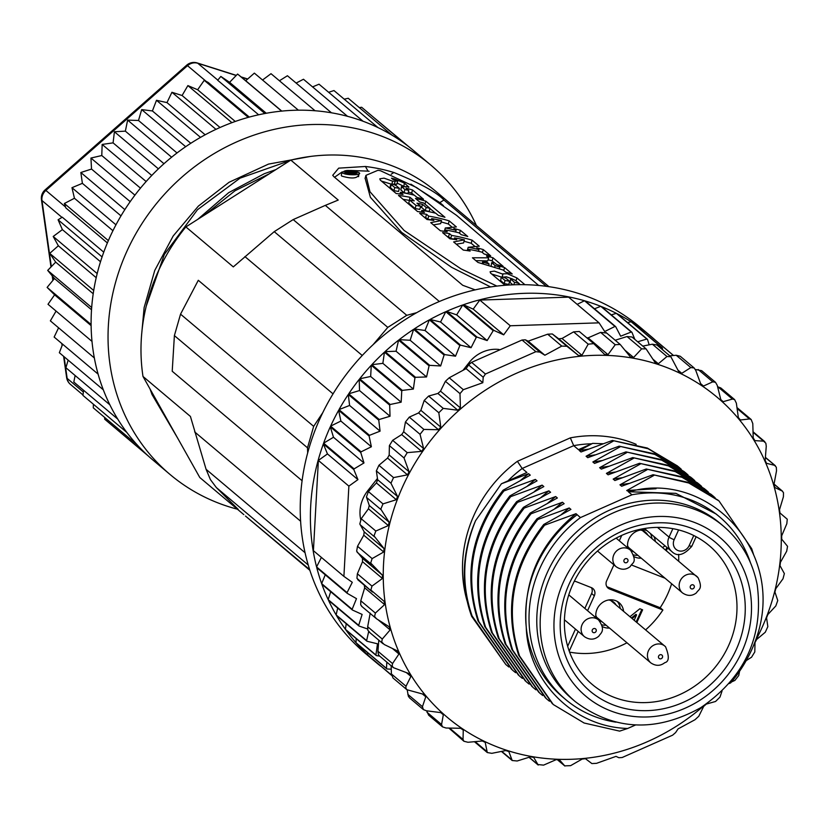 <?xml version="1.0" encoding="UTF-8"?>
<svg xmlns="http://www.w3.org/2000/svg" width="829" height="829" viewBox="0 0 829 829"><rect width="100%" height="100%" fill="white"/><g stroke="black" fill="none" stroke-linecap="round" stroke-linejoin="round"><path stroke-width="1.24" d="M391.589 675.366L380.594 665.894M391.526 675.107L368.283 655.511A213.25 194.97 130.1 0 0 375.713 662.133A213.25 194.97 130.1 0 0 380.625 666.133M391.516 675.044L367.755 655.014L367.682 652.703M375.91 655.003L345.424 629.304A213.25 194.97 130.1 0 1 336.501 615.553L366.998 641.252L377.496 643.801L375.91 655.003A213.25 194.97 130.1 0 0 376.345 655.604L345.848 629.905A213.25 194.97 130.1 0 0 355.993 642.703L386.48 668.402A213.25 194.97 130.1 0 0 386.967 668.962L356.47 643.263A213.25 194.97 130.1 0 0 367.755 655.014M368.667 631.625L366.625 640.61A213.25 194.97 130.1 0 0 366.998 641.252M366.625 640.61L336.128 614.911L337.693 608.061M358.677 625.346L328.191 599.647A213.25 194.97 130.1 0 1 321.901 584.31L352.398 610.009L362.128 614.424L358.677 625.346A213.25 194.97 130.1 0 0 358.988 626.019L328.502 600.32A213.25 194.97 130.1 0 0 336.128 614.911M352.138 609.305L321.652 583.606A213.25 194.97 130.1 0 1 316.761 567.658L347.247 593.357L356.491 598.642L352.138 609.305A213.25 194.97 130.1 0 0 352.398 610.009M390.179 404.49L359.693 378.791L370.656 376.48L401.153 402.179L390.179 404.49A213.25 194.97 130.1 0 0 389.682 405.112L390.024 416.251L379.216 419.505A213.25 194.97 130.1 0 0 378.77 420.168L380.076 431.153L369.496 435.318A213.25 194.97 130.1 0 0 369.112 436.023L371.371 446.758L361.112 451.826A213.25 194.97 130.1 0 0 360.781 452.551L363.972 462.955L354.107 468.872A213.25 194.97 130.1 0 0 353.838 469.618L357.941 479.628L348.874 486.126L343.9 576.383L352.284 582.31L347.061 592.621A213.25 194.97 130.1 0 0 347.247 593.357M347.061 592.621L316.574 566.922L321.393 557.409M348.874 486.126L318.377 460.427L327.455 453.929L323.351 443.919A213.25 194.97 130.1 0 0 310.709 505.731A213.25 194.97 130.1 0 0 316.574 566.922M375.713 662.133L365.548 653.573A213.25 194.97 -49.9 0 1 300.544 497.162A213.25 194.97 -49.9 0 1 426.831 307.279A213.25 194.97 -49.9 0 1 640.423 327.455L650.589 336.025A213.25 194.97 130.1 0 0 645.677 332.025L673.511 355.486M386.967 668.962L391.247 669.2M386.48 668.402L386.832 662.133M376.345 655.604L379.672 656.091M358.988 626.019L367.579 628.973M401.153 402.179L401.764 390.977A213.25 194.97 130.1 0 1 402.314 390.386L371.827 364.687L382.863 363.351L413.36 389.05L402.314 390.386M634.848 339.403L631.926 332.284A213.25 194.97 130.1 0 0 631.242 332.014L620.662 336.191L615.688 326.657A213.25 194.97 130.1 0 0 614.973 326.45L604.714 331.517L599.087 322.844L510.281 325.766L503.68 334.833L493.949 330.429A213.25 194.97 130.1 0 0 493.203 330.678L487.151 340.574L477.007 337.082A213.25 194.97 130.1 0 0 476.281 337.393L471.059 347.714L460.561 345.154A213.25 194.97 130.1 0 0 459.867 345.538L455.515 356.201L444.758 354.605A213.25 194.97 130.1 0 0 444.095 355.04L440.645 365.962L429.712 365.351A213.25 194.97 130.1 0 0 429.08 365.838L426.552 376.946L415.526 377.309A213.25 194.97 130.1 0 0 414.935 377.848L413.36 389.05M649.169 344.823L647.501 339.372A213.25 194.97 130.1 0 0 646.848 339.04L637.688 341.797M662.703 349.869L662.288 347.879A213.25 194.97 130.1 0 0 661.666 347.486L660.236 347.786M355.993 642.703L356.211 638.641M345.424 629.304L346.211 623.729M328.191 599.647L330.688 591.719M321.652 583.606L325.248 574.808M318.377 460.427L313.414 550.684L343.9 576.383M323.351 443.919L353.838 469.618M354.107 468.872L323.621 443.173L333.486 437.256L363.972 462.955M333.486 437.256L330.284 426.842A213.25 194.97 130.1 0 0 323.621 443.173M330.284 426.842L360.781 452.551M361.112 451.826L330.616 426.127L340.874 421.059L371.371 446.758M340.874 421.059L338.615 410.324A213.25 194.97 130.1 0 0 330.616 426.127M338.615 410.324L369.112 436.023M369.496 435.318L339.009 409.619L349.589 405.454L380.076 431.153M349.589 405.454L348.284 394.469A213.25 194.97 130.1 0 0 339.009 409.619M348.284 394.469L378.77 420.168M379.216 419.505L348.719 393.806L359.537 390.552L390.024 416.251M359.537 390.552L359.195 379.413A213.25 194.97 130.1 0 0 348.719 393.806M359.195 379.413L389.682 405.112M370.656 376.48L371.278 365.268A213.25 194.97 130.1 0 0 359.693 378.791M371.278 365.268L401.764 390.977M382.863 363.351L384.449 352.149A213.25 194.97 130.1 0 0 371.827 364.687M384.449 352.149L414.935 377.848M415.526 377.309L385.029 351.61L396.065 351.247L426.552 376.946M396.065 351.247L398.594 340.139A213.25 194.97 130.1 0 0 385.029 351.61M398.594 340.139L429.08 365.838M429.712 365.351L399.215 339.652L410.158 340.263L440.645 365.962M410.158 340.263L413.609 329.341A213.25 194.97 130.1 0 0 399.215 339.652M413.609 329.341L444.095 355.04M444.758 354.605L414.272 328.906L425.028 330.502L455.515 356.201M425.028 330.502L429.381 319.839A213.25 194.97 130.1 0 0 414.272 328.906M429.381 319.839L459.867 345.538M460.561 345.154L430.075 319.455L440.572 322.015L471.059 347.714M440.572 322.015L445.795 311.694A213.25 194.97 130.1 0 0 430.075 319.455M445.795 311.694L476.281 337.393M477.007 337.082L446.51 311.383L456.665 314.875L487.151 340.574M456.665 314.875L462.717 304.979A213.25 194.97 130.1 0 0 446.51 311.383M462.717 304.979L493.203 330.678M493.949 330.429L463.452 304.73L473.193 309.134L479.794 300.067L510.281 325.766M577.16 304.367L584.486 300.751A213.25 194.97 130.1 0 0 463.452 304.73M584.486 300.751L614.973 326.45M615.688 326.657L585.191 300.958A213.25 194.97 130.1 0 1 600.756 306.315L631.242 332.014M631.926 332.284L601.439 306.585A213.25 194.97 130.1 0 1 616.361 313.341L646.848 339.04M647.501 339.372L617.014 313.673A213.25 194.97 130.1 0 1 631.18 321.787L661.666 347.486M662.288 347.879L631.791 322.18A213.25 194.97 130.1 0 1 645.097 331.579L673.469 355.496M655.356 340.191A213.25 194.97 130.1 0 0 650.589 336.025M643.211 331.807L645.097 331.579M627.543 322.543L631.18 321.787M611.274 314.875L616.361 313.341M594.486 308.792L600.756 306.315M599.087 322.844L568.601 297.145L479.794 300.067M473.193 309.134L503.68 334.833M327.455 453.929L357.941 479.628M309.631 569.554L245.539 516.084M243.83 514.622L199.789 477.504L142.992 376.459A185.478 169.572 -49.9 0 1 185.872 226.918L290.813 160.09A185.478 169.572 -49.9 0 1 434.883 190.566L484.685 232.514M290.813 160.09L338.232 200.069L325.32 205.374L439.36 301.507M185.872 226.918L233.301 266.897L274.223 231.654L293.186 219.581L325.32 205.374M142.992 376.459L190.421 416.438L206.079 469.297L210.421 479.618L216.348 487.556L308.243 565.015M410.883 184.142L439.847 202.628L443.929 200.038C437.132 192.608 420.448 183.427 393.889 172.505A185.478 169.572 130.1 0 0 365.434 166.484L338.698 168.142L332.719 175.302L333.994 176.784L462.727 285.29L475.214 289.881M443.929 200.038L546.301 286.316M238.161 509.317L216.348 487.556M416.707 312.668L406.759 315.31L293.186 219.581M274.223 231.654L387.796 327.382L406.759 315.31M387.796 327.382L373.081 344.688M307.507 447.805L313.663 426.355L180.546 314.16L174.391 335.61L307.507 447.805L307.673 452.914M180.546 314.16L198.297 280.295L333.04 393.868M302.088 480.716L172.214 371.247L174.391 335.61M322.761 412.687L313.663 426.355M334.553 177.251L342.263 171.841M350.356 170.442L368.045 171.137A181.105 165.572 -49.9 0 1 369.112 171.292M443.463 205.685L439.847 202.628M490.623 286.948L451.598 267.321L401.588 232.348L370.408 197.312L365.123 178.256M358.128 175.872C356.097 178.598 350.615 178.66 341.672 176.059L341.258 175.23L342.18 172.017L342.564 172.867C345.206 175.458 363.112 175.416 359.061 172.722L358.501 172.339C349.372 169.676 344.056 169.852 342.564 172.867M538.643 285.466L456.624 215.405L416.49 187.509L380.501 170.733L377.972 170.287L365.952 175.344L369.962 191.737L404.086 230.441L460.934 268.824L496.892 286.098M444.665 231.353L445.069 229.923A184.38 168.577 -49.9 0 1 459.059 232.856L461.235 234.69A184.38 168.577 -49.9 0 1 467.763 236.514L460.385 230.296A184.38 168.577 130.1 0 0 453.857 228.472L456.095 230.358A184.38 168.577 130.1 0 0 445.297 227.985L444.406 231.084A181.105 165.572 -49.9 0 1 444.727 231.146M445.069 229.923L447.245 231.757A184.38 168.577 -49.9 0 0 440.396 230.783L430.728 222.628L441.536 220.555L440.645 223.664L433.391 224.877M431.235 220.079L431.66 218.618A184.38 168.577 -49.9 0 1 441.536 220.555M431.66 218.618L433.878 220.483A184.38 168.577 -49.9 0 0 427.018 219.509L419.681 213.322A184.38 168.577 130.1 0 1 426.541 214.307L428.697 216.12L427.805 219.229A181.105 165.572 -49.9 0 1 431.308 219.84M452.023 227.115L448.313 223.985L449.204 220.877A184.38 168.577 130.1 0 0 428.697 216.12M449.204 220.877L456.375 226.918L445.297 227.985M421.329 212.048L421.826 210.328A184.38 168.577 -49.9 0 1 435.805 213.26L438.417 215.467A184.38 168.577 -49.9 0 1 444.945 217.281L425.847 201.188A184.38 168.577 130.1 0 0 415.474 198.432L419.743 202.027A184.38 168.577 -49.9 0 1 423.598 202.97L430.033 208.39A184.38 168.577 130.1 0 0 426.179 207.457L425.298 210.566A181.105 165.572 -49.9 0 1 429.142 211.499L430.033 208.39M421.826 210.328L424.438 212.525A184.38 168.577 -49.9 0 0 417.578 211.55L398.48 195.447A184.38 168.577 130.1 0 1 409.94 197.261L414.21 200.856A184.38 168.577 -49.9 0 0 409.609 200.027L416.044 205.457L415.153 208.566A181.105 165.572 -49.9 0 1 419.764 209.385L420.655 206.286A184.38 168.577 130.1 0 0 416.044 205.457M420.655 206.286L416.966 203.178A184.38 168.577 130.1 0 1 422.5 204.348L426.179 207.457M505.058 285.28L490.561 273.062L490.105 271.777L494.312 271.093L502.944 274.181L502.208 276.72M516.042 280.886L516.892 277.922L507.275 273.715L502.934 273.86M516.892 277.922L524.933 284.699M467.566 250.659L467.97 249.228A184.38 168.577 -49.9 0 1 481.96 252.161L484.136 253.995A184.38 168.577 -49.9 0 1 490.664 255.819L483.286 249.602A184.38 168.577 130.1 0 0 476.758 247.778L478.996 249.664A184.38 168.577 130.1 0 0 468.188 247.291L467.307 250.389A181.105 165.572 -49.9 0 1 467.618 250.451M467.97 249.228L470.147 251.063A184.38 168.577 -49.9 0 0 463.297 250.078L453.629 241.933L464.437 239.861L463.546 242.959L456.292 244.182M454.137 239.374L454.561 237.923A184.38 168.577 -49.9 0 1 464.437 239.861M454.561 237.923L456.769 239.788A184.38 168.577 -49.9 0 0 449.919 238.804L442.582 232.628A184.38 168.577 130.1 0 1 449.442 233.602L451.587 235.426L450.707 238.524A181.105 165.572 -49.9 0 1 454.209 239.146M474.924 246.42L471.214 243.291L472.105 240.172A184.38 168.577 130.1 0 0 451.587 235.426M472.105 240.172L479.276 246.213L468.188 247.291M472.426 257.778L488.654 257.809L486.478 255.974A184.38 168.577 130.1 0 1 493.006 257.788L503.203 266.389A184.38 168.577 -49.9 0 0 496.675 264.565L494.654 262.866L491.67 262.658L495.131 265.57L499.804 267.207L498.084 265.746A184.38 168.577 130.1 0 1 504.602 267.57L512.229 273.984A184.38 168.577 -49.9 0 0 505.7 272.171L503.193 270.057L477.939 262.42L472.426 257.778M400.801 189.924L401.474 186.484L404.935 189.551L404.044 192.649L400.801 189.924L401.692 186.815L408.583 186.629L408.396 187.302M408.904 187.116L404.355 183.074L394.563 178.94A184.38 168.577 130.1 0 0 391.464 178.194L392.967 179.458A184.38 168.577 -49.9 0 1 394.842 179.903L397.599 181.054L392.666 181.23L384.034 178.142L379.817 178.826L380.283 180.111L396.169 193.509A184.38 168.577 -49.9 0 1 403.029 194.483L400.417 192.287A184.38 168.577 -49.9 0 1 414.407 195.219L417.018 197.416A184.38 168.577 -49.9 0 1 423.536 199.24L412.531 189.965A184.38 168.577 130.1 0 0 406.013 188.142L408.78 190.483A184.38 168.577 130.1 0 0 404.935 189.551M392.677 181.157L391.93 183.769M459.535 233.26L460.385 230.296M455.618 232.016L456.095 230.358M441.121 221.985A181.105 165.572 -49.9 0 1 448.313 223.985M427.805 219.229L425.65 217.405L426.541 214.307M424.272 217.188A181.105 165.572 -49.9 0 1 425.65 217.405M435.494 213.188L429.992 208.545M424.997 204.152L425.847 201.188M425.298 210.566L421.609 207.457L422.5 204.348M420.396 207.177A181.105 165.572 -49.9 0 1 421.609 207.457M415.153 208.566L408.718 203.136L409.609 200.027M409.422 200.67L409.94 197.261M403.07 199.323A181.105 165.572 -49.9 0 1 409.049 200.359M520.291 284.658L519.016 283.58M511.524 278.658L506.384 276.824L502.053 277.28L491.701 274.016M504.187 283.611A181.105 165.572 -49.9 0 1 508.788 284.43L509.68 281.321L506.187 278.389L502.478 276.762L501.586 277.56L505.079 280.503L504.187 283.611L500.695 280.668L501.193 276.959L500.695 280.668M512.892 284.813L510.156 282.513L510.643 278.824L510.156 282.513M509.68 281.321A184.38 168.577 130.1 0 0 505.079 280.503M514.54 282.347L511.047 279.404L511.897 278.741L515.576 280.492L519.058 283.435A184.38 168.577 130.1 0 0 514.54 282.347L513.835 284.782M518.705 284.668L519.058 283.435M482.437 252.565L483.286 249.602M478.52 251.322L478.996 249.664M464.022 241.291A181.105 165.572 -49.9 0 1 471.214 243.291M450.707 238.524L448.551 236.711L449.442 233.602M447.173 236.493A181.105 165.572 -49.9 0 1 448.551 236.711M488.654 257.809L487.763 260.907L475.825 260.638M491.131 266.047L491.67 262.658M494.416 262.845L492.115 260.907L493.006 257.788M488.094 259.746A181.105 165.572 -49.9 0 1 492.115 260.907M495.131 265.57L494.675 267.156M499.369 268.72L499.804 267.207M503.752 270.534L504.602 267.57M482.188 263.508L482.716 261.653L486.302 261.622L489.131 264.005L483.556 262.368L483.152 263.767M482.716 261.653L483.556 262.368M488.758 265.342L489.131 264.005M403.868 186.525L404.355 183.074M414.085 195.136L411.64 193.074L412.531 189.965M408.314 192.11A181.105 165.572 -49.9 0 1 411.64 193.074M404.044 192.649A181.105 165.572 -49.9 0 1 407.889 193.592L408.78 190.483M397.112 183.095L403.464 186.183M381.413 181.064L391.775 184.328L396.708 184.162M390.024 187.105L390.418 187.717L391.309 184.608L394.801 187.551L393.91 190.66A181.105 165.572 -49.9 0 1 398.511 191.478L399.402 188.37A184.38 168.577 130.1 0 0 394.801 187.551M393.91 190.66L390.418 187.717M399.92 194.007L400.417 192.287M390.034 187.064L390.925 183.965L391.309 184.608L392.2 183.81L395.91 185.437L399.402 188.37M358.553 176.67L359.061 172.722M356.812 172.65C355.32 174.639 351.341 174.681 344.864 172.753C346.025 170.587 349.921 170.484 356.543 172.453L357.092 173.23M344.864 172.753L344.595 172.142M354.201 173.002L354.48 172.028C351.475 171.893 350.667 172.214 352.035 172.992A184.38 168.577 -49.9 0 1 355.651 173.012L355.962 173.271A184.38 168.577 130.1 0 0 347.486 173.344L347.382 173.707M351.237 172.225L352.035 172.992M355.776 173.935L355.962 173.271M347.486 173.344L346.294 172.173L353.921 171.707A184.38 168.577 -49.9 0 1 354.107 171.717L354.48 172.028M348.18 173.064A184.38 168.577 -49.9 0 1 351.05 173.002C348.926 171.79 347.962 171.81 348.18 173.064L347.372 172.266M476.447 225.602A202.317 184.971 130.1 0 0 430.79 165.064A202.317 184.971 130.1 0 0 273.477 129.542A202.317 184.971 130.1 0 0 116.754 278.285A202.317 184.971 130.1 0 0 170.007 474.447A202.317 184.971 130.1 0 0 237.405 509.203M170.007 474.447L153.075 460.168A202.317 184.971 -49.9 0 1 148.723 456.375A202.317 184.971 -49.9 0 1 137.272 444.997A202.317 184.971 -49.9 0 1 126.93 432.562A202.317 184.971 -49.9 0 1 117.78 419.153A202.317 184.971 -49.9 0 1 109.894 404.873A202.317 184.971 -49.9 0 1 103.324 389.848A202.317 184.971 -49.9 0 1 98.123 374.169A202.317 184.971 -49.9 0 1 94.34 357.983A202.317 184.971 -49.9 0 1 91.998 341.424A202.317 184.971 -49.9 0 1 91.107 324.553A202.317 184.971 -49.9 0 1 91.677 307.538A202.317 184.971 -49.9 0 1 93.708 290.513A202.317 184.971 -49.9 0 1 97.18 273.601A202.317 184.971 -49.9 0 1 102.071 256.928A202.317 184.971 -49.9 0 1 108.35 240.628A202.317 184.971 -49.9 0 1 115.956 224.814A202.317 184.971 -49.9 0 1 124.837 209.623A202.317 184.971 -49.9 0 1 134.92 195.157A202.317 184.971 -49.9 0 1 146.142 181.53A202.317 184.971 -49.9 0 1 158.401 168.847A202.317 184.971 -49.9 0 1 171.613 157.209A202.317 184.971 -49.9 0 1 185.686 146.692A202.317 184.971 -49.9 0 1 200.525 137.365A202.317 184.971 -49.9 0 1 215.975 129.345A202.317 184.971 -49.9 0 1 231.933 122.661A202.317 184.971 -49.9 0 1 248.275 117.366A202.317 184.971 -49.9 0 1 256.544 115.262A202.317 184.971 -49.9 0 1 264.897 113.511A202.317 184.971 -49.9 0 1 281.653 111.107A202.317 184.971 -49.9 0 1 298.43 110.184A202.317 184.971 -49.9 0 1 315.082 110.754A202.317 184.971 -49.9 0 1 331.496 112.806A202.317 184.971 -49.9 0 1 347.548 116.319A202.317 184.971 -49.9 0 1 363.112 121.272A202.317 184.971 -49.9 0 1 378.076 127.625A202.317 184.971 -49.9 0 1 392.314 135.334A202.317 184.971 -49.9 0 1 405.713 144.339A202.317 184.971 -49.9 0 1 413.847 150.785L430.79 165.064M235.27 121.459L197.644 89.75L204.235 80.309L248.285 117.386M204.235 80.309L208.224 82.475L249.301 117.086M220.027 127.49L182.09 95.511L187.882 85.594L231.933 122.682M187.882 85.594L197.644 89.75M205.167 134.785L166.971 102.599L171.935 92.278L215.986 129.365M171.935 92.278L182.09 95.511M190.784 143.293L152.401 110.941L156.494 100.299L200.535 137.386M156.494 100.299L166.971 102.599M177.023 152.961L138.495 120.485L141.686 109.604L185.696 146.712M141.686 109.604L152.401 110.941M163.976 163.707L125.355 131.148L127.625 120.112L171.634 157.22M127.625 120.112L138.495 120.485M151.759 175.458L113.086 142.868L114.412 131.749L158.422 168.867M114.412 131.749L125.355 131.148M140.464 188.142L101.78 155.531L102.154 144.433L146.153 181.541M102.154 144.433L113.086 142.868M101.78 155.531L90.941 158.049L134.94 195.167M130.184 201.644L91.522 169.054L90.941 158.049M91.522 169.054L80.848 172.515L124.858 209.633M120.982 215.872L82.382 183.344L80.848 172.515M112.931 230.711L74.444 198.266L71.968 187.696L115.977 224.825M71.968 187.696L82.382 183.344M107.366 242.918L65.823 207.903L64.361 203.509L108.371 240.628M64.361 203.509L74.444 198.266M258.638 114.785L217.685 80.268L220.846 76.444L229.592 82.32L237.591 74.05L245.736 80.724L254.358 73.128L298.419 110.216M373.786 117.5L408.666 146.588M359.309 107.594L361.631 107.262L405.682 144.381M392.293 135.365L348.221 98.257L344.242 99.179M328.636 92.288L333.983 90.558L378.065 127.656M312.574 86.91L319.03 84.195L363.102 121.293M296.129 83.066L303.476 79.252L347.548 116.34M279.425 80.765L287.425 75.74L331.496 112.827M262.544 80.019L271.01 73.688L315.082 110.775M137.293 444.986L93.283 407.847L93.408 404.241M148.743 456.364L104.734 419.225L104.641 417.433M92.019 341.413L48.009 304.274L54.6 294.834L47.118 287.404L54.445 278.513L47.688 270.399L55.698 262.13L49.73 253.373L58.351 245.778L53.201 236.472L62.382 229.612L58.092 219.799L62.258 217.188L103.749 252.161M94.361 357.973L50.362 320.864L56.082 311.082M98.154 374.169L54.144 337.051L58.59 327.807M103.345 389.837L59.346 352.719L62.621 344.201M109.915 404.863L65.905 367.744L68.144 360.138M117.801 419.132L73.802 382.014L75.128 375.516M126.951 432.541L82.941 395.412L83.563 390.252M58.092 219.799L102.102 256.928M100.506 261.746L62.382 229.612M53.201 236.472L97.2 273.601M96.205 277.694L58.351 245.778M49.73 253.373L93.729 290.513M93.211 293.746L55.698 262.13M47.688 270.399L91.698 307.538M91.522 309.766L54.445 278.513M47.118 287.404L91.128 324.553M91.117 325.621L54.6 294.834M281.777 111.096L245.736 80.724M237.591 74.05L281.653 111.138M266.285 113.252L229.592 82.32M220.846 76.444L264.897 113.532M360.698 519.545A34.227 31.284 -49.9 0 1 367.858 490.571L377.454 478.447M463.048 370.242L469.193 362.47A32.797 29.989 -49.9 0 1 498.664 349.423L499.079 349.475M448.862 728.069L463.919 741.261L467.981 742.276L482.343 740.991A209.975 191.965 130.1 0 0 485.214 742.38L487.276 752.545L491.825 753.333L505.773 750.566A209.975 191.965 130.1 0 0 508.83 751.54L512.187 760.514L517.172 760.991L530.508 756.825A209.975 191.965 130.1 0 0 533.7 757.374L538.208 765.043L529.016 757.302M426.603 710.816L428.676 715.199L442.499 726.857L446.033 728.007L460.623 728.276A209.975 191.965 130.1 0 0 463.256 730.048L463.038 739.437L463.919 741.261M407.215 689.956L408.355 696.225L409.557 697.914L423.391 709.583L426.375 710.785L440.976 712.639A209.975 191.965 130.1 0 0 443.328 714.764L441.556 724.505L442.499 726.857M391.143 665.77L391.402 673.936L393.029 678.018L406.925 689.728L423.743 694.329A209.975 191.965 130.1 0 0 425.774 696.785L422.438 706.681L423.391 709.583M378.791 640.175L377.941 651.262L378.345 654.299L379.381 655.853L393.371 667.646L409.225 673.687A209.975 191.965 130.1 0 0 410.904 676.412L406.013 686.257L405.827 688.132L406.925 689.728M370.211 613.139L367.672 626.734L367.879 630.309L369.62 632.206M746.183 660.64L751.561 657.2L754.804 651.915L755.012 642.527A209.975 191.965 130.1 0 0 756.639 639.48L765.281 632.237L767.841 626.631L766.556 617.802A209.975 191.965 130.1 0 0 767.789 614.6L775.809 605.958L777.757 600.507L774.928 592.041A209.975 191.965 130.1 0 0 775.757 588.735L782.99 578.797L784.369 573.595L780.006 565.679A209.975 191.965 130.1 0 0 780.41 562.331L786.68 551.233L787.55 546.342L781.706 539.171A209.975 191.965 130.1 0 0 781.674 535.835L786.825 523.731L787.26 519.223L779.975 512.975A209.975 191.965 130.1 0 0 779.519 509.711L783.415 496.768L783.488 492.695L782.213 491.027L774.866 487.535A209.975 191.965 130.1 0 0 773.985 484.395L776.524 470.799L776.317 467.224L774.576 465.328L766.452 463.287A209.975 191.965 130.1 0 0 765.167 460.323L766.255 446.261L765.851 443.225L763.592 441.163L754.887 440.634A209.975 191.965 130.1 0 0 753.219 437.909L752.794 423.588L751.167 419.505L749.468 418.946L740.37 419.992A209.975 191.965 130.1 0 0 738.338 417.536L736.359 403.163L734.639 399.609L732.421 399.06L723.137 401.682A209.975 191.965 130.1 0 0 720.784 399.557L717.24 385.33L715.52 382.324L712.764 381.827L703.5 386.045A209.975 191.965 130.1 0 0 700.857 384.273L695.769 370.408L694.132 367.952L690.826 367.568L681.77 373.33A209.975 191.965 130.1 0 0 678.899 371.941L670.858 356.739L666.972 356.511L658.34 363.755A209.975 191.965 130.1 0 0 655.283 362.781L646.071 348.864L641.636 348.854L633.605 357.496A209.975 191.965 130.1 0 0 630.413 356.947L620.216 344.47L615.222 344.719L607.989 354.646A209.975 191.965 130.1 0 0 604.714 354.532L593.719 343.641L588.196 344.17L581.937 355.268A209.975 191.965 130.1 0 0 578.632 355.6L566.912 346.273L561.772 346.087L544.871 355.237L539.948 352.128L535.886 351.683L485.431 374.024L483.214 377.247L482.81 382.718L463.328 389.682L459.991 393.62L460.427 407.941A209.975 191.965 130.1 0 0 457.826 410.231L443.225 408.376L438.821 412.749L440.8 427.122A209.975 191.965 130.1 0 0 438.489 429.712L423.899 429.432L420.044 434.303L423.598 448.53A209.975 191.965 130.1 0 0 421.609 451.37L407.236 452.644L404.003 457.929L409.101 471.794A209.975 191.965 130.1 0 0 407.474 474.841L393.526 477.597L390.956 483.214L397.568 496.519A209.975 191.965 130.1 0 0 396.324 499.721L382.988 503.887L380.812 509.141L389.184 522.28A209.975 191.965 130.1 0 0 388.355 525.586L375.817 531.037L374.014 535.886L384.107 548.643A209.975 191.965 130.1 0 0 383.703 551.99L372.128 558.601L370.677 563.005L382.418 575.15A209.975 191.965 130.1 0 0 382.438 578.487L371.983 586.103L370.853 590.03L384.138 601.346A209.975 191.965 130.1 0 0 384.594 604.61L375.382 613.077L374.553 616.507L376.584 618.817L389.247 626.786A209.975 191.965 130.1 0 0 390.127 629.926L382.273 639.045L381.703 641.957L384.231 644.516L397.661 651.034A209.975 191.965 130.1 0 0 398.946 653.998L392.542 663.573L392.19 665.977L393.381 667.646M765.405 457.349L775.364 465.743L765.385 457.587M357.724 579.647L372.418 592.03M361.579 606.248L376.584 618.817M755.053 641.739A209.312 191.364 130.1 0 0 770.141 474.136A209.312 191.364 130.1 0 0 516.612 373.195A209.312 191.364 130.1 0 0 394.376 640.527A209.312 191.364 130.1 0 0 704.318 705.386M529.14 757.26L537.772 764.535L543.586 765.126L556.124 759.665A209.975 191.965 130.1 0 0 559.399 759.779L564.901 766.048L557.389 759.716M557.43 759.716L564.704 765.851L570.601 765.664L582.186 759.053A209.975 191.965 130.1 0 0 585.481 758.722L591.885 763.571L596.538 763.333L616.02 756.369L618.848 757.716L622.154 757.519L672.609 735.178L675.594 732.587L678.091 728.888L694.982 719.738L698.806 716.225L703.697 706.381A209.975 191.965 130.1 0 0 706.287 704.09L715.572 701.469L719.986 697.096L722.038 691.044M731.447 681.987L734.898 680.412L738.753 675.531L739.541 671.293M774.048 484.063L782.617 491.286L774.037 484.126M440.779 712.608L443.328 714.764M422.531 694.049L425.774 696.785M406.531 672.723L410.904 676.412M392.438 648.506L398.946 653.998M364.304 585.191A209.975 191.965 -49.9 0 0 364.677 587.823L360.781 600.766L360.708 604.828L361.983 606.507M593.719 343.641L579.295 331.476L573.595 331.859L562.01 338.481A209.975 191.965 -49.9 0 0 558.715 338.802L552.311 333.963L547.658 334.191L528.177 341.165L525.348 339.817L522.042 340.014L471.587 362.356L468.603 364.936L466.105 368.646L449.214 377.786L445.391 381.309L440.5 391.153A209.975 191.965 -49.9 0 0 437.899 393.443L428.614 396.055L424.21 400.438L420.883 410.334A209.975 191.965 -49.9 0 0 418.572 412.925L409.298 417.122L405.443 421.992L403.671 431.743A209.975 191.965 -49.9 0 0 401.692 434.583L392.635 440.334L389.392 445.619L389.184 455.007A209.975 191.965 -49.9 0 0 387.557 458.054L378.915 465.287L376.356 470.903L377.641 479.732A209.975 191.965 -49.9 0 0 376.407 482.934L368.387 491.576L366.439 497.017L369.268 505.493A209.975 191.965 -49.9 0 0 368.439 508.799L361.206 518.726L359.827 523.938L364.19 531.855A209.975 191.965 -49.9 0 0 363.786 535.202L357.517 546.29L356.646 551.181L362.491 558.363A209.975 191.965 -49.9 0 0 362.522 561.689L357.372 573.792L356.936 578.3L372.148 591.792M586.808 337.807A209.975 191.965 -49.9 0 1 588.072 337.859L600.611 332.398L615.222 344.719M606.424 332.999L600.611 332.398M646.071 348.864L632.009 337.009L627.025 336.543L615.18 340.232M670.858 356.739L656.92 344.988L652.371 344.201L642.776 346.087M694.132 367.952L680.277 356.273L676.215 355.258L669.759 355.817M715.52 382.324L701.697 370.677L695.334 369.465M734.639 399.609L720.805 387.951L717.593 386.718M751.167 419.505L736.981 407.567M703.5 386.045L700.619 383.62M681.77 373.33L678.029 370.169M658.34 363.755L653.065 359.309M633.605 357.496L625.025 350.263M607.989 354.646L588.072 337.859M581.937 355.268L562.01 338.481M558.715 338.802L578.632 355.6M547.658 334.191L561.772 346.087M544.871 355.237L528.177 341.165M466.105 368.646L482.81 382.718M463.328 389.682L449.214 377.786M460.427 407.941L440.5 391.153M437.899 393.443L457.826 410.231M440.8 427.122L420.883 410.334M418.572 412.925L438.489 429.712M423.598 448.53L403.671 431.743M401.692 434.583L421.609 451.37M409.101 471.794L389.184 455.007M387.557 458.054L407.474 474.841M397.568 496.519L377.641 479.732M376.407 482.934L396.324 499.721M389.184 522.28L369.268 505.493M368.439 508.799L388.355 525.586M384.107 548.643L364.19 531.855M363.786 535.202L383.703 551.99M382.418 575.15L362.491 558.363M362.522 561.689L382.438 578.487M364.677 587.823L384.594 604.61M378.034 619.729L390.127 629.926M515.607 672.692L512.602 670.246L478.851 621.615C463.991 575.222 472.354 531.658 503.939 490.934L503.089 490.219L530.27 475.141L528.57 473.711L501.431 483.763L526.923 472.478L522.177 468.478L517.379 461.307L570.321 437.867A125.987 115.179 -49.9 0 1 636.216 444.354M507.949 480.872A119.417 109.179 -49.9 0 1 522.177 468.478L573.699 445.66L570.321 437.867M656.04 488.727L626.734 490.53L629.149 491.763C703.8 470.271 781.674 544.881 759.126 629.315A131.231 119.977 130.1 0 1 730.722 682.858L729.105 683.562M635.563 724.971L627.698 728.463C572.528 727.012 527.928 679.935 526.27 627.594L526.218 626.983C523.058 581.108 539.658 543.347 576 513.69L580.445 517.586A119.417 109.179 130.1 0 0 535.368 655.625A119.417 109.179 130.1 0 0 565.596 699.469A119.417 109.179 130.1 0 0 615.968 722.173M576 513.69L544.591 525.192C513.006 565.917 504.643 609.481 519.503 655.884L553.254 704.515L584.113 723.012L619.646 731.126L627.698 728.463M628.496 491.929L631.967 494.778L580.445 517.586M544.591 525.192L543.741 524.477C512.167 565.212 503.804 608.776 518.664 655.169L552.404 703.8M549.482 701.241L546.477 698.806L512.726 650.174C497.866 603.771 506.229 560.207 537.824 519.482L569.222 507.98L570.922 509.4L543.741 524.477M537.824 519.482L536.974 518.767C505.389 559.502 497.027 603.066 511.887 649.459L545.637 698.091M542.705 695.531L539.7 693.085L505.959 644.465C491.1 598.061 499.462 554.497 531.047 513.773L562.456 502.26L564.145 503.69L536.974 518.767M531.047 513.773L530.197 513.058C498.612 553.782 490.25 597.346 505.11 643.75L538.86 692.381M535.928 689.821L532.923 687.376L499.182 638.755C484.323 592.352 492.685 548.788 524.27 508.063L555.679 496.55L557.368 497.98L530.197 513.058M524.27 508.063L523.42 507.348C491.835 548.073 483.473 591.637 498.333 638.04L532.083 686.671M529.151 684.112L526.156 681.666L492.405 633.045C477.545 586.642 485.908 543.078 517.493 502.353L548.902 490.841L550.591 492.271L523.42 507.348M517.493 502.353L516.643 501.638C485.058 542.363 476.706 585.927 491.556 632.33L525.306 680.951M522.384 678.402L519.379 675.956L485.628 627.325C470.768 580.932 479.131 537.368 510.716 496.644L542.125 485.131L543.824 486.561L516.643 501.638M510.716 496.644L509.866 495.929C478.292 536.653 469.929 580.217 484.778 626.62L518.529 675.241M503.939 490.934L535.347 479.421L537.047 480.851L509.866 495.929M591.688 443.795A119.417 109.179 -49.9 0 0 573.699 445.66L578.445 449.66L592.621 443.38L579.305 450.551L581.005 451.981L612.403 440.448L648.164 448.748L678.35 466.696L681.272 469.245M594.984 454.883L586.082 456.261L613.253 441.163M586.082 456.261L587.782 457.691L619.18 446.157L654.931 454.458L685.127 472.406L688.049 474.955M601.761 460.592L592.859 461.971L620.03 446.872M592.859 461.971L594.548 463.401L625.957 451.878L661.708 460.168L691.904 478.115L694.826 480.675M608.538 466.302L599.636 467.68L626.807 452.593M599.636 467.68L601.326 469.11L632.734 457.587L668.485 465.888L698.681 483.825L701.603 486.385M615.315 472.022L606.413 473.39L633.584 458.302M606.413 473.39L608.103 474.82L639.511 463.297L675.262 471.597L705.448 489.535L708.38 492.094M622.092 477.732L613.18 479.1L640.351 464.012M613.18 479.1L614.88 480.53L646.278 469.007L682.039 477.307L712.225 495.245L715.147 497.804M628.869 483.442L619.957 484.82L647.128 469.722M619.957 484.82L621.657 486.24L653.055 474.716L688.816 483.017L719.002 500.954L751.706 548.705L753.582 554.56M626.734 490.53L653.905 475.431M750.432 562.642A119.417 109.179 130.1 0 0 749.758 560.694A119.417 109.179 130.1 0 0 719.531 516.84A119.417 109.179 130.1 0 0 631.967 494.778M629.149 491.763L675.863 493.348L716.173 514.021M718.163 500.25L687.966 482.302L653.055 474.716M711.386 494.53L681.189 476.592L646.278 469.007M704.609 488.82L674.412 470.882L639.511 463.297M697.831 483.11L667.646 465.173L632.734 457.587M691.054 477.4L660.868 459.463L625.957 451.878M684.277 471.691L654.091 453.753L619.18 446.157M677.5 465.981L647.314 448.033L612.403 440.448M588.207 449.173L579.305 450.551M603.015 443.722L592.621 443.38M565.596 699.469L562.207 696.619A119.417 109.179 -49.9 0 1 531.98 652.775A119.417 109.179 -49.9 0 1 526.27 627.594M538.57 640.599A114.827 104.982 -49.9 0 1 593.222 519.047A114.827 104.982 -49.9 0 1 719.955 523.213L723.344 526.073A114.827 104.982 130.1 0 0 596.611 521.897A114.827 104.982 130.1 0 0 541.959 643.459A114.827 104.982 130.1 0 0 575.336 701.666L571.948 698.816A114.827 104.982 -49.9 0 1 538.57 640.599M743.737 591.647A97.335 88.983 -49.9 0 1 669.469 707.272A97.335 88.983 -49.9 0 1 561.71 641.801A97.335 88.983 -49.9 0 1 635.978 526.177A97.335 88.983 -49.9 0 1 743.737 591.647M735.572 591.626A90.765 82.983 -49.9 0 1 692.37 687.707A90.765 82.983 -49.9 0 1 592.196 684.412A90.765 82.983 -49.9 0 1 565.813 638.403A90.765 82.983 -49.9 0 1 609.014 542.311A90.765 82.983 -49.9 0 1 709.189 545.606A90.765 82.983 -49.9 0 1 735.572 591.626M569.596 652.112A90.765 82.983 130.1 0 0 626.973 642.786M645.604 629.885A90.765 82.983 130.1 0 0 662.879 610.009L609.584 588.994A6.559 6 -49.9 0 1 608.051 588.072A6.559 6 -49.9 0 1 606.144 584.746A6.559 6 -49.9 0 1 606.652 580.839L613.833 565.015A6.559 6 -49.9 0 1 613.916 564.85M609.584 588.994L606.89 586.714L660.164 607.73L662.879 610.009M660.164 607.73A90.765 82.983 130.1 0 0 671.635 583.761M678.682 561.098A90.765 82.983 130.1 0 0 678.64 554.332M621.771 535.368L619.304 540.788M631.677 565.067L665.076 578.238M574.259 581.326A6.559 6 -49.9 0 1 576.393 581.72L591.398 587.647A6.559 6 -49.9 0 1 592.932 588.559A6.559 6 -49.9 0 1 594.331 595.792L587.564 610.704M578.176 631.387L569.222 651.107M629.957 616.693L639.874 608.745L642.61 609.823L636.848 622.506M627.781 547.928A14.653 13.399 -49.9 0 1 628.89 539.068A14.653 13.399 -49.9 0 1 638.931 530.394A14.653 13.399 -49.9 0 1 646.931 530.581M653.78 536.353A14.653 13.399 -49.9 0 1 655.324 541.41M641.221 558.135A14.653 13.399 -49.9 0 1 633.936 556.56M596.041 617.843A14.653 13.399 -49.9 0 1 597.149 608.973A14.653 13.399 -49.9 0 1 607.191 600.3A14.653 13.399 -49.9 0 1 619.159 602.735A14.653 13.399 -49.9 0 1 623.584 611.325M609.491 628.04A14.653 13.399 -49.9 0 1 602.196 626.475M667.552 547.959L666.319 550.684M662.558 547.513L665.055 545.855M616.6 538.508L616.963 537.689M567.668 646.278L575.461 629.107M584.859 608.413L591.626 593.512A6.559 6 130.1 0 0 591.388 587.637M636.175 621.937L641.812 609.512M631.449 617.957L635.926 614.33L636.599 614.9L632.133 618.527M634.175 620.247L636.599 614.9M651.936 538.549A14.653 13.399 130.1 0 0 650.392 533.493M633.543 554.902A14.653 13.399 130.1 0 0 637.843 555.275M640.402 530.063A11.596 10.601 -49.9 0 1 645.542 532.301A11.596 10.601 -49.9 0 1 647.801 535.068M633.708 551.793A11.596 10.601 -49.9 0 1 630.6 550.031A11.596 10.601 -49.9 0 1 627.522 545.358M620.196 608.465A14.653 13.399 130.1 0 0 617.336 601.46M601.802 624.817A14.653 13.399 130.1 0 0 606.103 625.19M608.673 599.978A11.596 10.601 -49.9 0 1 613.802 602.217A11.596 10.601 -49.9 0 1 616.061 604.983M601.968 621.709A11.596 10.601 -49.9 0 1 598.859 619.947A11.596 10.601 -49.9 0 1 595.782 615.263M665.646 550.114L666.879 547.389M569.222 507.98L561.42 514.477M562.456 502.26L554.642 508.768M555.679 496.55L547.865 503.048M548.902 490.841L541.088 497.338M542.125 485.131L534.311 491.628M535.347 479.421L527.545 485.918M503.089 490.219C471.514 530.943 463.152 574.507 478.012 620.911L511.752 669.531M528.57 473.711L520.767 480.209M501.431 483.763L475.597 520.633C462.427 552.912 461.256 584.673 472.074 615.906L505.835 664.537L508.83 666.982M505.825 664.537L471.66 616.351A131.231 119.977 130.1 0 1 471.245 615.201A131.231 119.977 -49.9 0 1 475.597 520.633M362.252 355.486L244.907 256.586M194.639 431.899L300.606 521.213M305.062 552.725L206.079 469.297M368.045 171.137L365.434 166.484M393.889 172.505L391.247 174.194M395.257 180.898L394.366 183.997M394.324 179.779L394.563 178.94M65.522 207.001L45.875 190.432L187.52 65.667L206.079 81.304M51.336 266.637L41.978 200.535A10.932 10 -49.9 0 1 45.875 190.432A10.932 0.715 -131.4 0 0 45.046 189.934A10.932 10.932 0 0 0 41.45 199.675A10.932 3.43 -8.1 0 0 41.978 200.535L61.957 217.374M186.701 65.17A10.932 0.715 48.6 0 1 187.52 65.667A10.932 10 -49.9 0 1 192.473 63.087A10.932 10 -49.9 0 1 197.81 63.273A10.932 4.145 -72.3 0 0 197.24 62.952A10.932 10.932 0 0 0 186.701 65.17L45.046 189.934M217.809 80.123L197.81 63.273L236.203 75.491M241.353 77.128L247.57 79.107M83.346 392.034L67.149 378.387L64.082 356.719M70.403 384.355A10.932 10 -49.9 0 1 67.149 378.387A10.932 3.43 171.9 0 1 66.621 377.527A10.932 10.932 0 0 0 70.403 384.355L82.993 394.977M62.393 344.781L62.268 343.9M53.232 279.995L52.724 276.451M204.846 214.835L235.063 190.732L269.342 173.758M173.789 431.256L154.712 397.309M146.246 306.088L164.38 254.358L197.468 209.727L239.995 178.173L290.129 160.525M368.677 491.255L367.858 490.571M511.555 759.623L501.773 751.375M486.499 751.209L475.162 741.644M463.038 739.437L449.567 728.08M441.556 724.505L426.956 712.194M422.438 706.681L407.837 694.37M406.013 686.257L391.402 673.936M392.542 663.573L377.941 651.262M382.273 639.045L367.672 626.734M753.064 432.282L763.592 441.163M737.116 408.531L749.468 418.946M717.821 386.749L732.421 399.06M698.163 369.516L712.764 381.827M676.215 355.258L690.826 367.568M652.371 344.201L666.972 356.511M627.025 336.543L641.636 348.854M573.595 331.859L588.196 344.17M566.912 346.273L552.311 333.963M539.948 352.128L525.348 339.817M522.042 340.014L535.886 351.683M485.431 374.024L471.587 362.356M468.603 364.936L483.214 377.247M445.391 381.309L459.991 393.62M443.225 408.376L428.614 396.055M424.21 400.438L438.821 412.749M423.899 429.432L409.298 417.122M405.443 421.992L420.044 434.303M407.236 452.644L392.635 440.334M389.392 445.619L404.003 457.929M393.526 477.597L378.915 465.287M376.356 470.903L390.956 483.214M382.988 503.887L368.387 491.576M366.532 497.41L381.143 509.721M375.817 531.037L361.206 518.726M360.107 524.695L374.708 537.005M372.128 558.601L357.517 546.29M357.185 552.29L371.786 564.601M371.983 586.103L357.372 573.792M375.382 613.077L360.781 600.766M467.328 601.75A125.987 115.179 -49.9 0 1 517.379 461.307M526.239 626.973A119.386 109.148 -49.9 0 1 577.129 514.716M749.882 589.958A103.894 94.983 130.1 0 0 634.848 520.073A103.894 94.983 130.1 0 0 555.575 643.491A103.894 94.983 130.1 0 0 670.599 713.375A103.894 94.983 130.1 0 0 749.882 589.958M672.868 528.674L669.044 537.099L657.532 527.399M678.599 529.928L674.153 539.72A4.373 0.518 -155.6 0 1 669.044 537.099A13.119 12 130.1 0 0 668.029 544.922A13.119 12 130.1 0 0 671.842 551.575L644.485 528.519M691.562 545.979A4.373 0.518 -155.6 0 1 691.79 546.311A4.373 0.518 -155.6 0 1 689.158 545.648L693.759 535.524M674.153 539.72A8.746 8 130.1 0 0 673.48 544.943A8.746 8 130.1 0 0 680.557 551.119A8.746 8 130.1 0 0 689.158 545.648M591.626 593.512L594.331 595.792M630.61 550.332A10.932 10 130.1 0 0 630.289 550.041A10.932 10 130.1 0 0 615.75 551.782A10.932 10 130.1 0 0 615.864 566.476A10.932 10 130.1 0 0 616.196 566.767C621.232 570.155 625.957 570.041 630.382 566.445C631.791 562.622 638.123 563.109 630.662 550.383L616.144 538.125M624.475 562.311A2.186 2 130.1 0 0 627.418 562.052A2.186 2 130.1 0 0 627.429 559.078A2.186 2 130.1 0 0 624.486 559.326A2.186 2 130.1 0 0 624.475 562.311M697.842 577.471A10.932 10 130.1 0 0 696.609 576.207A10.932 10 130.1 0 0 682.568 577.419A10.932 10 130.1 0 0 681.283 591.678A10.932 10 130.1 0 0 682.516 592.932C687.521 596.258 692.184 596.206 696.484 592.797C698.246 589.388 703.386 589.409 698.028 577.668L642.423 530.539M690.619 588.279A2.186 2 130.1 0 0 693.531 588.414A2.186 2 130.1 0 0 693.925 585.44A2.186 2 130.1 0 0 691.013 585.295A2.186 2 130.1 0 0 690.619 588.279M665.449 646.651A10.932 10 130.1 0 0 664.868 646.123A10.932 10 130.1 0 0 650.464 647.718A10.932 10 130.1 0 0 650.195 662.309A10.932 10 130.1 0 0 650.775 662.848C655.729 666.184 660.402 666.122 664.796 662.672C669.179 661.666 669.428 656.361 665.542 646.734L610.693 600.455M659.003 658.33A2.186 2 130.1 0 0 661.946 658.185A2.186 2 130.1 0 0 662.06 655.2A2.186 2 130.1 0 0 659.117 655.356A2.186 2 130.1 0 0 659.003 658.33M568.777 594.87L598.548 619.957A10.932 10 130.1 0 0 598.465 619.885A10.932 10 130.1 0 0 583.813 621.916A10.932 10 130.1 0 0 584.455 636.682A10.932 10 130.1 0 0 584.528 636.745M592.818 632.289A2.186 2 130.1 0 0 595.75 631.874A2.186 2 130.1 0 0 595.605 628.921A2.186 2 130.1 0 0 592.662 629.335A2.186 2 130.1 0 0 592.818 632.289M469.193 362.47L470.157 363.278M245.488 516.052L309.88 570.321M484.561 232.41L548.953 286.689M365.05 178.484L365.952 175.344M397.671 181.157L396.78 184.266M346.294 172.173L345.962 173.313M247.684 79.004L241.073 76.9M236.306 75.377L197.24 62.952M41.45 199.675L50.983 267M52.227 275.86L52.88 280.42M61.802 343.507L62.092 345.558M63.615 356.325L66.621 377.527M310.284 156.463L268.523 164.09L229.073 182.276L198.369 206.11L173.168 236.006L154.764 270.409L144.132 307.559L141.593 334.957M150.039 388.998L152.018 394.5L177.634 438.085M275.819 169.634L264.337 173.696L228.68 192.66L197.716 219.384M501.421 751.437L512.187 760.514M474.437 741.717L487.276 752.545M368.832 631.791L382.977 643.708M753.053 431.764L764.815 441.681M605.989 332.481L620.216 344.47M716.132 513.98L719.531 516.84M723.344 526.073C741.313 541.513 752.618 561.192 757.24 585.108C763.747 636.413 744.888 677.283 700.66 707.728C655.666 732.618 613.885 730.598 575.336 701.666M696.132 536.746L691.79 546.311C683.935 555.233 677.293 556.984 671.842 551.575M597.512 551.026L616.196 566.767M628.33 547.264L682.516 592.932M596.59 617.18L650.775 662.848M564.435 619.812L584.549 636.755C589.771 640.154 594.6 639.905 599.004 636.009C599.813 633.708 606.631 631.004 598.548 619.957"/></g></svg>
